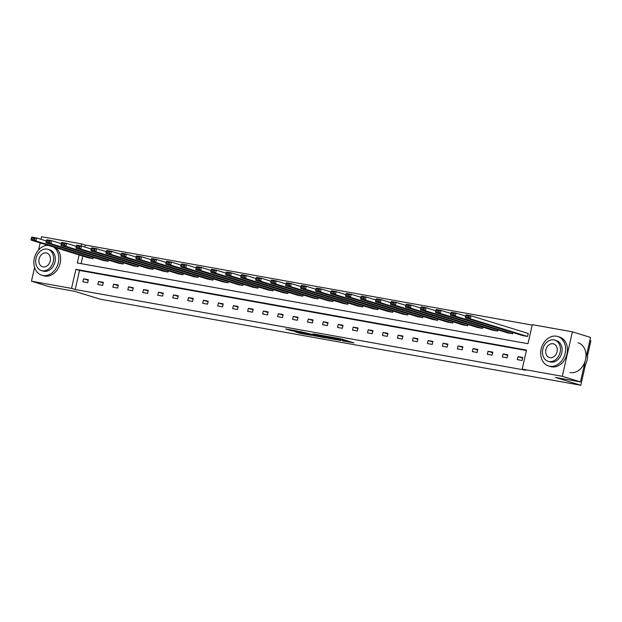 <?xml version="1.0" encoding="UTF-8"?>
<svg xmlns="http://www.w3.org/2000/svg" width="622" height="622" viewBox="0 0 622 622"><rect width="100%" height="100%" fill="white"/><g stroke="black" fill="none" stroke-linecap="round" stroke-linejoin="round"><path stroke-width="0.93" d="M342.504 340.848L353.902 342.87L341.058 338.904L329.061 336.681L344.689 340.879L342.504 340.848M295.061 331.767L300.092 333.322L311.684 335.359L296.943 330.904L285.591 328.96L291.601 330.694L296.826 331.596L293.794 330.562L299.477 331.736L308.574 334.613L295.061 331.767M79.157 254.942L77.33 262.966L527.977 343.694L532.3 324.645L572.395 331.821L590.566 337.435L580.458 381.916L555.353 377.414L580.793 385.275L100.196 299.174L74.749 291.321L49.643 286.82L31.465 281.206L34.591 267.444M580.458 381.916L562.288 376.302L522.2 369.118L526.523 350.069L75.884 269.334L71.553 288.39L31.465 281.206M526.422 350.52L79.523 270.461L75.192 289.51L525.831 370.245L522.2 369.118M75.192 289.51L71.553 288.39M327.747 338.181L340.755 340.514L327.911 336.549L314.662 334.115L327.747 338.181L327.934 337.373M325.874 337.933L313.091 335.553L300.006 331.487L313.76 334.776L317.383 335.39L313.045 333.851L325.897 337.824M38.564 249.951L40.166 242.907M40.982 239.315L41.573 236.725L81.661 243.91L81.194 245.954M572.395 331.821L562.288 376.302M580.793 385.275L585.465 364.717M587.58 355.403L590.9 340.794L589.874 340.475M61.236 243.63L51.587 240.652L50.903 243.653L108.127 261.318L108.407 260.089M108.127 261.318L103.33 260.462L46.098 242.798L46.082 241.733L49.441 242.331L49.713 241.126L46.355 240.527L46.082 241.733M91.201 248.994L81.544 246.017L80.86 249.025L138.084 266.69L138.364 265.454M138.084 266.69L133.287 265.827L76.063 248.162L76.039 247.097L79.398 247.696L79.67 246.499L76.312 245.892L76.039 247.097M121.158 254.367L111.501 251.381L110.817 254.39L168.049 272.055L168.329 270.827M168.049 272.055L163.244 271.192L106.02 253.527L105.997 252.462L109.363 253.068L109.635 251.863L106.269 251.265L105.997 252.462M151.115 259.732L141.466 256.754L140.782 259.755L198.006 277.42L198.286 276.191M198.006 277.42L193.209 276.565L135.977 258.892L135.961 257.835L139.32 258.433L139.592 257.228L136.234 256.629L135.961 257.835M181.072 265.096L171.423 262.119L170.739 265.12L227.963 282.792L228.243 281.556M227.963 282.792L223.166 281.929L165.934 264.264L165.918 263.199L169.277 263.798L169.549 262.601L166.191 261.994L165.918 263.199M211.037 270.469L201.38 267.483L200.696 270.492L257.928 288.157L258.208 286.929M257.928 288.157L253.123 287.294L195.899 269.629L195.876 268.564L199.234 269.171L199.514 267.965L196.148 267.367L195.876 268.564M240.994 275.834L231.337 272.856L230.661 275.857L287.885 293.522L288.165 292.293M287.885 293.522L283.08 292.667L225.856 274.994L225.84 273.937L229.199 274.535L229.471 273.33L226.113 272.731L225.84 273.937M270.951 281.198L261.302 278.221L260.618 281.222L317.842 298.894L318.122 297.658M317.842 298.894L313.045 298.031L255.813 280.367L255.797 279.301L259.156 279.9L259.428 278.703L256.07 278.096L255.797 279.301M300.916 286.563L291.259 283.585L290.575 286.594L347.807 304.259L348.087 303.023M347.807 304.259L343.002 303.396L285.778 285.731L285.755 284.666L289.113 285.273L289.393 284.067L286.027 283.469L285.755 284.666M330.873 291.936L321.216 288.95L320.54 291.959L377.764 309.624L378.044 308.395M377.764 309.624L372.959 308.769L315.735 291.096L315.712 290.031L319.078 290.637L319.35 289.432L315.992 288.833L315.712 290.031M360.83 297.3L351.181 294.323L350.497 297.324L407.721 314.996L408.001 313.76M407.721 314.996L402.924 314.133L345.692 296.469L345.676 295.403L349.035 296.002L349.307 294.805L345.949 294.198L345.676 295.403M390.795 302.665L381.138 299.687L380.454 302.696L437.686 320.361L437.966 319.125M437.686 320.361L432.881 319.498L375.657 301.833L375.634 300.768L378.992 301.375L379.272 300.169L375.906 299.563L375.634 300.768M420.752 308.038L411.095 305.052L410.419 308.061L467.643 325.726L467.923 324.497M467.643 325.726L462.838 324.871L405.614 307.198L405.591 306.133L408.957 306.739L409.229 305.534L405.871 304.935L405.591 306.133M450.709 313.402L441.06 310.425L440.376 313.426L497.6 331.091L497.88 329.862M497.6 331.091L492.803 330.235L435.571 312.571L435.555 311.505L438.914 312.104L439.186 310.907L435.828 310.3L435.555 311.505M527.557 336.463L528.241 333.454L471.017 315.789L470.333 318.798L527.557 336.463L522.76 335.6L465.536 317.935L465.513 316.87L468.871 317.469L469.143 316.271L465.785 315.665L465.513 316.87M532.199 325.096L85.3 245.037L84.841 247.035M82.788 256.062L81.07 263.635M465.691 316.085L456.035 313.107L455.351 316.108L512.582 333.781L512.862 332.545M512.582 333.781L507.777 332.918L450.553 315.253L450.53 314.188L453.897 314.786L454.169 313.589L450.81 312.983L450.53 314.188M435.734 310.72L426.078 307.742L425.394 310.743L482.625 328.408L482.905 327.18M482.625 328.408L477.82 327.553L420.596 309.88L420.573 308.823L423.932 309.422L424.204 308.217L420.845 307.618L420.573 308.823M405.769 305.355L396.121 302.37L395.437 305.379L452.661 323.043L452.94 321.815M452.661 323.043L447.863 322.18L390.632 304.516L390.616 303.45L393.975 304.057L394.247 302.852L390.888 302.253L390.616 303.45M375.812 299.983L366.156 297.005L365.479 300.006L422.703 317.679L422.983 316.442M422.703 317.679L417.898 316.816L360.674 299.151L360.651 298.086L364.018 298.684L364.29 297.487L360.931 296.881L360.651 298.086M345.855 294.618L336.199 291.64L335.515 294.641L392.746 312.306L393.026 311.078M392.746 312.306L387.941 311.451L330.717 293.778L330.694 292.721L334.053 293.32L334.333 292.115L330.966 291.516L330.694 292.721M315.89 289.253L306.242 286.268L305.558 289.277L362.781 306.941L363.061 305.713M362.781 306.941L357.984 306.078L300.753 288.414L300.737 287.348L304.096 287.955L304.368 286.75L301.009 286.151L300.737 287.348M285.933 283.881L276.277 280.903L275.6 283.912L332.824 301.577L333.104 300.34M332.824 301.577L328.019 300.714L270.795 283.049L270.78 281.984L274.139 282.582L274.411 281.385L271.052 280.779L270.78 281.984M255.976 278.516L246.32 275.538L245.636 278.539L302.867 296.204L303.147 294.976M302.867 296.204L298.062 295.349L240.838 277.684L240.815 276.619L244.174 277.218L244.454 276.012L241.087 275.414L240.815 276.619M226.011 273.151L216.363 270.166L215.678 273.175L272.902 290.839L273.182 289.611M272.902 290.839L268.105 289.984L210.874 272.312L210.858 271.246L214.217 271.853L214.489 270.648L211.13 270.049L210.858 271.246M196.054 267.779L186.398 264.801L185.721 267.81L242.945 285.475L243.225 284.238M242.945 285.475L238.14 284.612L180.916 266.947L180.901 265.882L184.26 266.488L184.532 265.283L181.173 264.677L180.901 265.882M166.097 262.414L156.441 259.436L155.757 262.437L212.988 280.11L213.268 278.874M212.988 280.11L208.183 279.247L150.959 261.582L150.936 260.517L154.303 261.116L154.575 259.918L151.208 259.312L150.936 260.517M136.14 257.049L126.484 254.064L125.8 257.073L183.023 274.737L183.303 273.509M183.023 274.737L178.226 273.882L121.002 256.21L120.979 255.144L124.338 255.751L124.61 254.546L121.251 253.947L120.979 255.144M106.175 251.677L96.527 248.699L95.842 251.708L153.066 269.373L153.346 268.136M153.066 269.373L148.269 268.51L91.037 250.845L91.022 249.78L94.381 250.386L94.653 249.181L91.294 248.582L91.022 249.78M76.218 246.312L66.562 243.334L65.878 246.335L123.109 264.008L123.389 262.772M123.109 264.008L118.304 263.145L61.08 245.48L61.057 244.415L64.424 245.014L64.696 243.816L61.329 243.21L61.057 244.415M46.261 240.947L36.605 237.962L35.921 240.971L93.144 258.635L93.424 257.407M93.144 258.635L88.347 257.78L31.123 240.108L31.1 239.05L34.459 239.649L34.731 238.444L31.372 237.845L31.1 239.05M85.3 245.037L81.661 243.91M79.523 270.461L75.884 269.334M83.566 278.819L88.371 279.675L87.686 282.683L82.881 281.82L83.566 278.819L88.238 280.258M98.548 281.502L103.345 282.357L102.669 285.366L97.864 284.503L98.548 281.502L103.213 282.94M113.523 284.184L118.328 285.039L117.644 288.048L112.846 287.185L113.523 284.184L118.196 285.622M128.505 286.866L133.31 287.729L132.626 290.731L127.821 289.875L128.505 286.866L133.178 288.305M143.488 289.549L148.285 290.412L147.601 293.413L142.803 292.558L143.488 289.549L148.153 290.995M158.462 292.231L163.267 293.094L162.583 296.095L157.786 295.24L158.462 292.231L163.135 293.677M173.445 294.914L178.25 295.777L177.565 298.785L172.76 297.922L173.445 294.914L178.117 296.36M188.427 297.604L193.224 298.459L192.54 301.468L187.743 300.605L188.427 297.604L193.092 299.042M203.402 300.286L208.207 301.141L207.523 304.15L202.725 303.287L203.402 300.286L208.075 301.724M218.384 302.968L223.189 303.831L222.505 306.833L217.7 305.97L218.384 302.968L223.057 304.407M233.367 305.651L238.164 306.514L237.48 309.515L232.682 308.66L233.367 305.651L238.032 307.089M248.341 308.333L253.146 309.196L252.462 312.197L247.665 311.342L248.341 308.333L253.014 309.779M263.324 311.016L268.129 311.879L267.444 314.887L262.639 314.024L263.324 311.016L267.996 312.462M278.306 313.706L283.103 314.561L282.419 317.57L277.622 316.707L278.306 313.706L282.971 315.144M293.281 316.388L298.086 317.243L297.402 320.252L292.604 319.389L293.281 316.388L297.954 317.826M308.263 319.07L313.068 319.926L312.384 322.935L307.579 322.072L308.263 319.07L312.936 320.509M323.246 321.753L328.043 322.616L327.359 325.617L322.561 324.762L323.246 321.753L327.911 323.191M338.22 324.435L343.025 325.298L342.341 328.299L337.544 327.444L338.22 324.435L342.893 325.881M353.203 327.118L358.008 327.981L357.323 330.982L352.518 330.127L353.203 327.118L357.875 328.564M368.185 329.8L372.982 330.663L372.298 333.672L367.501 332.809L368.185 329.8L372.85 331.246M383.16 332.49L387.965 333.345L387.281 336.354L382.476 335.491L383.16 332.49L387.833 333.928M398.142 335.172L402.939 336.028L402.263 339.037L397.458 338.174L398.142 335.172L402.807 336.611M413.125 337.855L417.922 338.718L417.238 341.719L412.44 340.856L413.125 337.855L417.79 339.293M428.099 340.537L432.904 341.4L432.22 344.401L427.415 343.546L428.099 340.537L432.772 341.976M443.082 343.22L447.879 344.083L447.202 347.084L442.397 346.229L443.082 343.22L447.747 344.666M458.064 345.902L462.861 346.765L462.177 349.774L457.38 348.911L458.064 345.902L462.729 347.348M473.039 348.592L477.844 349.447L477.16 352.456L472.355 351.593L473.039 348.592L477.712 350.03M488.021 351.274L492.818 352.13L492.142 355.139L487.337 354.276L488.021 351.274L492.686 352.713M503.004 353.957L507.801 354.812L507.117 357.821L502.319 356.958L503.004 353.957L507.669 355.395M517.978 356.639L522.783 357.502L522.099 360.503L517.294 359.648L517.978 356.639L522.651 358.078M338.492 340.071L327.374 336.549L323.354 335.88L338.492 340.071M317.508 336.059L323.191 337.225L317.912 335.655L314.289 335.04L317.508 336.059M465.785 315.665L466.212 314.926L471.017 315.789L469.143 316.271M468.871 317.469L470.333 318.798L465.536 317.935M583.747 367.462A15.433 12.16 -72.8 0 0 587.191 352.285M549.739 366.265A15.433 12.16 -72.8 0 0 564.978 354.112A15.433 12.16 -72.8 0 0 557.709 336.486A15.433 12.16 -72.8 0 0 556.573 336.214A15.433 12.16 -72.8 0 0 541.334 348.367A15.433 12.16 -72.8 0 0 548.604 365.993A15.433 12.16 -72.8 0 0 549.739 366.265M548.604 365.993L550.423 366.552A15.433 12.16 -72.8 0 0 551.558 366.825A15.433 12.16 -72.8 0 0 566.798 354.672A15.433 12.16 -72.8 0 0 559.528 337.054L557.709 336.486M554.762 340.102L556.433 340.623A11.118 8.755 107.2 0 1 561.666 353.312A11.118 8.755 107.2 0 1 550.695 362.058A11.118 8.755 107.2 0 1 549.879 361.864L548.207 361.343A11.118 8.755 -72.8 0 0 549.024 361.545A11.118 8.755 -72.8 0 0 559.994 352.791A11.118 8.755 -72.8 0 0 554.762 340.102A11.118 8.755 -72.8 0 0 553.945 339.907A11.118 8.755 -72.8 0 0 542.967 348.654A11.118 8.755 -72.8 0 0 548.207 361.343M553.067 343.748A7.161 5.645 -72.8 0 0 545.999 349.393A7.161 5.645 -72.8 0 0 549.374 357.564A7.161 5.645 -72.8 0 0 549.902 357.697A7.161 5.645 -72.8 0 0 556.97 352.06A7.161 5.645 -72.8 0 0 553.596 343.88A7.161 5.645 -72.8 0 0 553.067 343.748M570.094 372.555A15.433 12.16 -72.8 0 0 585.333 360.395A15.433 12.16 -72.8 0 0 578.063 342.776M47.824 245.27A15.433 12.16 -72.8 0 0 34.241 258.76A15.433 12.16 -72.8 0 0 41.791 275.196A15.433 12.16 -72.8 0 0 42.926 275.476A15.433 12.16 -72.8 0 0 57.566 265.182A15.433 12.16 -72.8 0 0 53.671 247.074M41.791 275.196L43.602 275.756A15.433 12.16 -72.8 0 0 44.745 276.036A15.433 12.16 -72.8 0 0 59.378 265.75A15.433 12.16 -72.8 0 0 55.49 247.634M47.948 249.313L49.62 249.826A11.118 8.755 107.2 0 1 54.853 262.515A11.118 8.755 107.2 0 1 43.882 271.262A11.118 8.755 107.2 0 1 43.066 271.068L41.386 270.547A11.118 8.755 -72.8 0 0 42.21 270.749A11.118 8.755 -72.8 0 0 53.181 261.994A11.118 8.755 -72.8 0 0 47.948 249.313A11.118 8.755 -72.8 0 0 47.124 249.111A11.118 8.755 -72.8 0 0 36.154 257.866A11.118 8.755 -72.8 0 0 41.386 270.547M46.253 252.96A7.161 5.645 -72.8 0 0 39.178 258.596A7.161 5.645 -72.8 0 0 42.553 266.776A7.161 5.645 -72.8 0 0 43.081 266.9A7.161 5.645 -72.8 0 0 50.157 261.263A7.161 5.645 -72.8 0 0 46.782 253.084A7.161 5.645 -72.8 0 0 46.253 252.96M450.81 312.983L451.238 312.244L456.035 313.107L454.169 313.589M453.897 314.786L455.351 316.108L450.553 315.253M435.828 310.3L436.255 309.562L441.06 310.425L439.186 310.907M438.914 312.104L440.376 313.426L435.571 312.571M420.845 307.618L421.273 306.879L426.078 307.742L424.204 308.217M423.932 309.422L425.394 310.743L420.596 309.88M405.871 304.935L406.298 304.197L411.095 305.052L409.229 305.534M408.957 306.739L410.419 308.061L405.614 307.198M390.888 302.253L391.316 301.514L396.121 302.37L394.247 302.852M393.975 304.057L395.437 305.379L390.632 304.516M375.906 299.563L376.341 298.824L381.138 299.687L379.272 300.169M378.992 301.375L380.454 302.696L375.657 301.833M360.931 296.881L361.359 296.142L366.156 297.005L364.29 297.487M364.018 298.684L365.479 300.006L360.674 299.151M345.949 294.198L346.376 293.46L351.181 294.323L349.307 294.805M349.035 296.002L350.497 297.324L345.692 296.469M330.966 291.516L331.402 290.777L336.199 291.64L334.333 292.115M334.053 293.32L335.515 294.641L330.717 293.778M315.992 288.833L316.419 288.095L321.216 288.95L319.35 289.432M319.078 290.637L320.54 291.959L315.735 291.096M301.009 286.151L301.437 285.412L306.242 286.268L304.368 286.75M304.096 287.955L305.558 289.277L300.753 288.414M286.027 283.469L286.462 282.722L291.259 283.585L289.393 284.067M289.113 285.273L290.575 286.594L285.778 285.731M271.052 280.779L271.48 280.04L276.277 280.903L274.411 281.385M274.139 282.582L275.6 283.912L270.795 283.049M256.07 278.096L256.497 277.358L261.302 278.221L259.428 278.703M259.156 279.9L260.618 281.222L255.813 280.367M241.087 275.414L241.523 274.675L246.32 275.538L244.454 276.012M244.174 277.218L245.636 278.539L240.838 277.684M226.113 272.731L226.54 271.993L231.337 272.856L229.471 273.33M229.199 274.535L230.661 275.857L225.856 274.994M211.13 270.049L211.558 269.31L216.363 270.166L214.489 270.648M214.217 271.853L215.678 273.175L210.874 272.312M196.148 267.367L196.583 266.628L201.38 267.483L199.514 267.965M199.234 269.171L200.696 270.492L195.899 269.629M181.173 264.677L181.601 263.938L186.398 264.801L184.532 265.283M184.26 266.488L185.721 267.81L180.916 266.947M166.191 261.994L166.618 261.256L171.423 262.119L169.549 262.601M169.277 263.798L170.739 265.12L165.934 264.264M151.208 259.312L151.644 258.573L156.441 259.436L154.575 259.918M154.303 261.116L155.757 262.437L150.959 261.582M136.234 256.629L136.661 255.891L141.466 256.754L139.592 257.228M139.32 258.433L140.782 259.755L135.977 258.892M121.251 253.947L121.679 253.208L126.484 254.064L124.61 254.546M124.338 255.751L125.8 257.073L121.002 256.21M106.269 251.265L106.704 250.526L111.501 251.381L109.635 251.863M109.363 253.068L110.817 254.39L106.02 253.527M91.294 248.582L91.722 247.836L96.527 248.699L94.653 249.181M94.381 250.386L95.842 251.708L91.037 250.845M76.312 245.892L76.739 245.154L81.544 246.017L79.67 246.499M79.398 247.696L80.86 249.025L76.063 248.162M61.329 243.21L61.765 242.471L66.562 243.334L64.696 243.816M64.424 245.014L65.878 246.335L61.08 245.48M46.355 240.527L46.782 239.789L51.587 240.652L49.713 241.126M49.441 242.331L50.903 243.653L46.098 242.798M31.372 237.845L31.8 237.106L36.605 237.962L34.731 238.444M34.459 239.649L35.921 240.971L31.123 240.108M344.876 340.078L344.689 340.879M343.803 339.744L343.624 340.553M338.181 338.29L338.057 338.834M337.077 338.096L336.984 338.5M329.559 337.878L329.403 338.57M314.903 335.25L314.748 335.942M313.294 334.683L313.091 335.553M291.765 329.979L291.601 330.694M290.085 329.676L289.945 330.305M300.232 332.7L300.092 333.322M298.56 332.389L298.436 332.925M345.661 340.32L345.459 341.198M338.982 338.438L338.819 339.153"/></g></svg>
